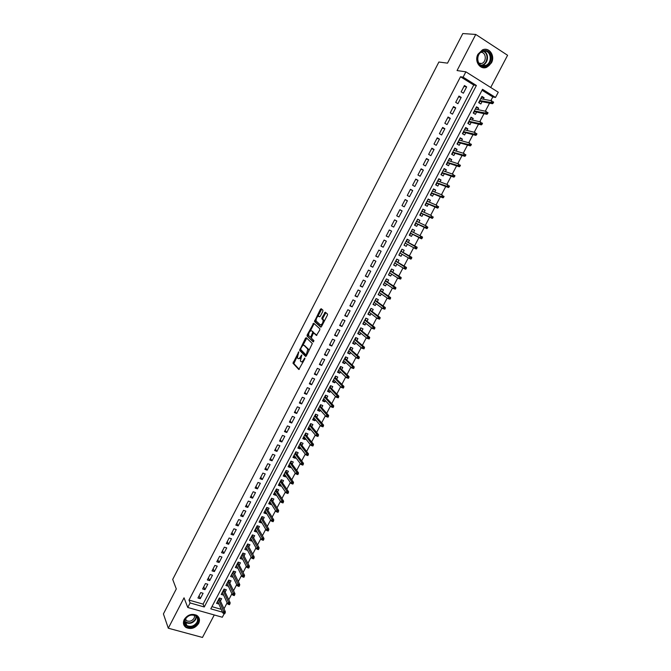 <?xml version="1.0" encoding="UTF-8"?>
<svg xmlns="http://www.w3.org/2000/svg" width="671" height="671" viewBox="0 0 671 671"><rect width="100%" height="100%" fill="white"/><g stroke="black" fill="none" stroke-linecap="round" stroke-linejoin="round"><path stroke-width="1.01" d="M298.788 351.847L292.984 363.229L298.796 369.495L304.76 358.951L304.869 358.054L303.627 359.765C302.621 361.518 301.757 362.147 301.027 361.661L300.373 360.906L301.841 354.976L300.574 356.62C299.585 358.356 298.729 358.985 298.008 358.515L297.37 357.769L298.788 351.847M477.978 54.217C473.978 61.229 480.218 70.304 486.819 67.234L491.424 62.881C495.475 55.878 489.142 46.635 482.432 49.914L477.978 54.217M184.248 619.467C182.747 622.831 183.342 625.515 186.052 627.502C191.025 629.624 195.227 628.274 198.641 623.451C200.184 620.004 199.53 617.286 196.678 615.299C191.721 613.319 187.578 614.711 184.248 619.467M322.793 311.419L322.936 310.187L321.191 308.71L320.361 309.356L314.481 321.51L320.721 327.121L321.56 326.483L327.356 315.278L327.557 314.129L325.326 312.208L322.03 317.618L321.82 318.767L323.128 320.042C323.078 322.91 322.147 324.512 320.335 324.839L316.091 320.973C316.133 318.155 317.048 316.569 318.842 316.217L319.522 316.804L320.344 316.167L322.793 311.419M460.499 76.762L188.996 600.084L203.087 604.126L473.734 85.032L460.499 76.762L463.107 77.165L465.875 71.831L498.259 92.229L495.517 97.446L482.524 89.31L210.795 608.849L222.495 612.187M224.215 613.646L222.327 617.245L187.763 607.473L184.039 597.811L168.295 628.215L163.414 613.923L176.297 588.945L172.699 579.417L438.884 62.017L447.523 63.149L462.797 33.55L475.756 34.447L457.052 70.564L465.875 71.831M187.763 607.473L190.111 602.944L204.261 606.978L476.393 85.477L463.107 77.165M188.996 600.084L190.111 602.944M306.244 337.672L305.439 338.285L299.61 350.363L305.557 356.427L306.379 355.831L312.325 343.544L306.244 337.672M307.234 334.812L313.701 323.229L319.857 328.773L319.723 330.04L316.41 335.441L313.919 333.126L313.097 333.747L311.269 338.05L313.944 340.65L313.223 341.908L307.024 335.97L307.234 334.812L308.132 335.206L308.543 334.41M490.711 87.473L507.586 55.282L475.756 34.447M168.295 628.215L202.474 637.45L214.259 614.963M483.338 99.199L484.101 97.74L481.493 97.245M484.101 97.74L481.937 96.389L478.666 102.638L480.83 103.971L482.038 101.673M477.869 109.633L478.658 108.123L476.083 107.586M478.658 108.123L476.494 106.798L473.231 113.03L475.403 114.347L476.595 112.065M472.418 120.042L473.231 118.482L470.681 117.895M473.231 118.482L471.059 117.173L467.813 123.38L469.985 124.689L471.168 122.416M466.982 130.417L467.821 128.815L465.305 128.178M467.821 128.815L465.649 127.515L462.411 133.705L464.584 134.997L465.766 132.741M461.564 140.759L462.428 139.107L459.937 138.419M462.428 139.107L460.256 137.823L457.026 143.997L459.199 145.272L460.373 143.032M456.163 151.076L457.052 149.373L454.594 148.635M457.052 149.373L454.871 148.098L451.65 154.255L453.831 155.513L454.997 153.29M450.769 161.35L451.692 159.606L449.26 158.817M451.692 159.606L449.511 158.348L446.299 164.479L448.48 165.729L449.637 163.523M445.401 171.6L446.349 169.805L443.95 168.966M446.349 169.805L444.16 168.564L440.956 174.678L443.145 175.911L444.294 173.722M440.05 181.816L441.015 179.971L438.649 179.09M441.015 179.971L438.826 178.746L435.638 184.844L437.827 186.06L438.968 183.888M434.716 192.007L435.705 190.111L433.365 189.18M435.705 190.111L433.516 188.895L430.337 194.976L432.527 196.184L433.659 194.02M429.398 202.156L430.413 200.218L428.098 199.245M430.413 200.218L428.215 199.019L425.045 205.083L427.242 206.274L428.366 204.127M424.089 212.279L425.129 210.3L422.847 209.277M425.129 210.3L422.931 209.109L419.769 215.156L421.975 216.33L423.082 214.2M418.805 222.378L419.87 220.348L417.614 219.274M419.87 220.348L417.664 219.174L414.519 225.196L416.716 226.362L417.823 224.24M413.529 232.434L414.619 230.363L412.397 229.239M414.619 230.363L412.413 229.205L409.276 235.211L411.482 236.36L412.581 234.254M407.331 244.269L406.257 246.324L404.076 245.133M408.287 242.449L409.385 240.344L407.18 239.203L404.051 245.192L406.257 246.324M402.097 254.267L401.048 256.263L398.901 255.022M403.07 252.405L404.168 250.3L401.963 249.176L398.842 255.139L401.048 256.263M396.871 264.231L395.856 266.169L393.734 264.886M397.869 262.327L398.968 260.231L396.762 259.115L393.642 265.062L395.856 266.169M391.671 274.171L390.681 276.049L388.593 274.716M392.686 272.233L393.785 270.128L391.57 269.021L388.467 274.951L390.681 276.049M386.479 284.076L385.523 285.896L383.46 284.521M387.511 282.097L388.618 279.992L386.395 278.901L383.3 284.814L385.523 285.896M381.304 293.948L380.382 295.718L378.343 294.301M382.361 291.935L383.468 289.83L381.245 288.756L378.159 294.653L380.382 295.718M376.146 303.795L375.248 305.506L373.235 304.047M377.219 301.749L378.327 299.635L376.104 298.578L373.026 304.449L375.248 305.506M371.004 313.617L370.14 315.269L368.153 313.76M372.095 311.529L373.202 309.415L370.979 308.366L367.909 314.229L370.14 315.269M365.88 323.397L365.041 324.999L363.078 323.447M366.987 321.275L368.094 319.161L365.863 318.129L362.81 323.976L365.041 324.999M360.763 333.16L359.958 334.703L358.029 333.11M361.895 330.996L363.003 328.882L360.772 327.859L357.718 333.688L359.958 334.703M355.664 342.889L354.884 344.374L352.98 342.738M356.813 340.692L357.928 338.578L355.689 337.563L352.652 343.376L354.884 344.374M350.581 352.585L349.834 354.02L347.955 352.342M351.755 350.354L352.862 348.241L350.623 347.243L347.595 353.03L349.834 354.02M345.515 362.256L344.793 363.64L342.948 361.912M346.706 359.991L347.813 357.869L345.573 356.888L342.554 362.659L344.793 363.64M340.465 371.902L339.769 373.227L337.949 371.457M341.673 369.604L342.78 367.473L340.541 366.509L337.53 372.262L339.769 373.227M335.433 381.514L334.762 382.789L332.967 380.977M336.657 379.182L337.765 377.052L335.525 376.095L332.514 381.833L334.762 382.789M330.409 391.101L329.771 392.317L328.002 390.463M331.65 388.727L332.766 386.605L330.518 385.657L327.523 391.378L329.771 392.317M325.401 400.654L324.789 401.82L323.045 399.924M326.66 398.247L327.775 396.125L325.527 395.185L322.541 400.897L324.789 401.82M320.411 410.182L319.824 411.298L318.104 409.36M321.686 407.742L322.801 405.611L320.553 404.697L317.568 410.384L319.824 411.298M315.437 419.685L314.875 420.742L313.181 418.771M316.729 417.211L317.844 415.081L315.588 414.175L312.619 419.845L314.875 420.742M310.472 429.155L309.943 430.161L308.274 428.148M311.78 426.647L312.904 424.517L310.639 423.619L307.679 429.281L309.943 430.161M305.523 438.599L305.02 439.555L303.376 437.5M306.857 436.058L307.972 433.927L305.708 433.038L302.755 438.683L305.02 439.555M300.591 448.018L300.113 448.924L298.494 446.819M301.933 445.443L303.057 443.305L300.793 442.432L297.849 448.06L300.113 448.924M295.668 457.404L295.223 458.259L293.63 456.121M297.035 454.795L298.159 452.657L295.894 451.801L292.959 457.412L295.223 458.259M290.769 466.764L290.342 467.57L288.773 465.389M292.145 464.131L293.269 461.983L291.004 461.145L288.077 466.731L290.342 467.57M285.88 476.1L285.477 476.855L283.942 474.632M287.272 473.424L288.396 471.285L286.123 470.455L283.212 476.024L285.477 476.855M280.998 485.41L280.629 486.106L279.111 483.85M282.416 482.701L283.539 480.562L281.266 479.74L278.356 485.292L280.629 486.106M276.142 494.686L275.798 495.341L274.305 493.042M277.576 491.952L278.691 489.805L276.418 488.991L273.516 494.535L275.798 495.341M271.294 503.938L270.975 504.542L269.507 502.202M272.745 501.17L273.869 499.023L271.587 498.226L268.694 503.753L270.975 504.542M266.454 513.164L266.169 513.718L264.726 511.344M267.922 510.363L269.046 508.215L266.773 507.427L263.888 512.938L266.169 513.718M261.64 522.365L261.371 522.868L259.954 520.453M263.124 519.53L264.248 517.383L261.967 516.603L259.09 522.097L261.371 522.868M256.834 531.533L256.59 531.994L255.198 529.536M258.335 528.673L259.459 526.517L257.178 525.754L254.309 531.231L256.59 531.994M252.044 540.683L250.459 538.595M253.563 537.781L254.686 535.634L252.397 534.879L249.537 540.34L251.826 541.086M247.264 549.801L245.729 547.628M248.798 546.873L249.922 544.718L247.641 543.98L244.789 549.423L247.079 550.161M242.499 558.893L241.015 556.636M244.051 555.932L245.175 553.776L242.885 553.055L240.042 558.482L242.34 559.203M237.752 567.96L236.309 565.611M239.312 564.974L240.444 562.81L238.155 562.097L235.32 567.515L237.609 568.22M233.013 577.001L231.621 574.569M234.598 573.982L235.722 571.818L233.433 571.113L230.606 576.515L232.904 577.211M228.291 586.009L226.949 583.502M229.893 582.965L231.017 580.801L228.727 580.113L225.909 585.498L228.207 586.186M223.586 595.001L222.286 592.409M225.196 591.923L226.328 589.759L224.03 589.079L221.22 594.447L223.518 595.127M200.746 592.585L197.937 597.995L200.277 598.675L203.095 593.273L200.746 592.585M205.443 583.56L202.625 588.979L204.965 589.666L207.784 584.248L205.443 583.56M210.157 574.493L207.331 579.937L209.671 580.633L212.497 575.206L210.157 574.493M214.879 565.41L212.044 570.87L214.385 571.575L217.219 566.131L214.879 565.41M219.618 556.301L216.775 561.77L219.115 562.491L221.958 557.031L219.618 556.301M224.374 547.159L221.522 552.652L223.854 553.382L226.706 547.905L224.374 547.159M229.138 537.999L226.278 543.502L228.61 544.248L231.47 538.754L229.138 537.999M233.919 528.807L231.05 534.326L233.382 535.081L236.251 529.57L233.919 528.807M238.708 519.589L235.831 525.125L238.163 525.896L241.04 520.369L238.708 519.589M243.523 510.346L240.629 515.89L242.961 516.678L245.846 511.134L243.523 510.346M248.345 501.069L245.443 506.639L247.767 507.435L250.66 501.874L248.345 501.069M253.177 491.768L250.275 497.354L252.598 498.159L255.5 492.581L253.177 491.768M258.025 482.441L255.114 488.043L257.438 488.865L260.348 483.271L258.025 482.441M262.889 473.089L259.971 478.708L262.286 479.539L265.204 473.927L262.889 473.089M267.771 463.711L264.844 469.339L267.159 470.186L270.086 464.558L267.771 463.711M272.661 454.301L269.725 459.945L272.04 460.801L274.976 455.164L272.661 454.301M277.576 444.865L274.624 450.526L276.938 451.398L279.882 445.737L277.576 444.865M282.491 435.395L279.539 441.082L281.845 441.963L284.798 436.284L282.491 435.395M287.431 425.9L284.47 431.604L286.777 432.493L289.738 426.806L287.431 425.9M292.38 416.381L289.411 422.101L291.717 423.007L294.686 417.295L292.38 416.381M297.354 406.836L294.368 412.564L296.666 413.487L299.652 407.758L297.354 406.836M302.327 397.257L299.341 403.003L301.64 403.934L304.626 398.197L302.327 397.257M307.326 387.645L304.324 393.416L306.622 394.355L309.625 388.601L307.326 387.645M312.334 378.016L309.331 383.795L311.621 384.751L314.632 378.981L312.334 378.016M317.366 368.345L314.347 374.15L316.637 375.123L319.656 369.327L317.366 368.345M322.407 358.658L319.379 364.479L321.669 365.46L324.689 359.648L322.407 358.658M327.456 348.937L324.428 354.774L326.71 355.764L329.746 349.935L327.456 348.937M332.531 339.182L329.486 345.037L331.768 346.043L334.812 340.197L332.531 339.182M337.614 329.402L334.561 335.274L336.842 336.297L339.895 330.434L337.614 329.402M324.571 312.711L325.024 313.097M342.722 319.597L339.66 325.485L341.933 326.517L344.995 320.637L342.722 319.597M347.838 309.75L344.76 315.664L347.041 316.712L350.111 310.807L347.838 309.75M352.971 299.887L349.885 305.808L352.158 306.873L355.236 300.952L352.971 299.887M358.113 289.989L355.026 295.928L357.291 297.001L360.386 291.071L358.113 289.989M363.279 280.059L360.176 286.014L362.449 287.104L365.544 281.149L363.279 280.059M368.463 270.094L365.351 276.075L367.616 277.182L370.719 271.21L368.463 270.094M373.655 260.105L370.535 266.102L372.799 267.217L375.911 261.229L373.655 260.105M378.863 250.09L375.735 256.104L377.991 257.236L381.12 251.222L378.863 250.09M384.089 240.042L380.952 246.072L383.208 247.213L386.345 241.191L384.089 240.042M389.331 229.96L386.186 236.007L388.442 237.165L391.587 231.126L389.331 229.96M394.59 219.845L391.436 225.917L393.684 227.083L396.838 221.027L394.59 219.845M399.866 209.704L396.704 215.794L398.943 216.976L402.114 210.895L399.866 209.704M405.158 199.53L401.979 205.636L404.227 206.836L407.398 200.738L405.158 199.53M410.467 189.323L407.28 195.454L409.52 196.662L412.707 190.547L410.467 189.323M415.794 179.09L412.59 185.23L414.829 186.463L418.025 180.323L415.794 179.09M421.128 168.815L417.924 174.98L420.155 176.23L423.359 170.073L421.128 168.815M426.488 158.515L423.267 164.705L425.498 165.963L428.71 159.782L426.488 158.515M431.856 148.19L428.635 154.389L430.857 155.664L434.087 149.465L431.856 148.19M437.249 137.823L434.011 144.047L436.234 145.33L439.471 139.115L437.249 137.823M442.659 127.431L439.413 133.672L441.627 134.972L444.873 128.74L442.659 127.431M448.077 116.997L444.823 123.263L447.037 124.58L450.291 118.322L448.077 116.997M453.521 106.538L450.249 112.82L452.464 114.154L455.726 107.88L453.521 106.538M458.972 96.045L455.701 102.344L457.907 103.695L461.187 97.404L458.972 96.045M463.367 93.202L466.655 86.894L464.449 85.519L461.162 91.843L463.367 93.202M224.022 608.756L227.133 602.835M228.769 599.723L231.914 593.743M233.533 590.656L236.704 584.617M238.306 581.564L241.501 575.475M243.095 572.447L246.324 566.299M247.893 563.304L251.155 557.098M252.707 554.137L256.003 547.863M257.538 544.936L260.86 538.612M262.386 535.71L265.741 529.327M267.243 526.458L270.631 520.017M272.116 517.182L275.529 510.673M277.006 507.872L280.453 501.312M281.904 498.545L285.385 491.918M286.819 489.176L290.333 482.491M291.751 479.79L295.29 473.047M296.699 470.371L300.272 463.569M301.656 460.927L305.263 454.066M306.63 451.457L310.27 444.529M311.621 441.954L315.286 434.967M316.62 432.426L320.327 425.372M321.644 422.873L325.376 415.752M326.676 413.286L330.442 406.106M331.726 403.674L335.525 396.427M336.792 394.028L340.625 386.722M341.866 384.357L345.741 376.985M346.957 374.653L350.866 367.213M352.074 364.923L356.007 357.425M357.198 355.16L361.166 347.595M362.34 345.372L366.341 337.739M367.49 335.559L371.533 327.859M372.665 325.703L376.741 317.945M377.848 315.831L381.967 307.997M383.057 305.917L387.201 298.025M388.274 295.978L392.46 288.018M393.508 286.014L397.727 277.979M398.759 276.016L403.011 267.914M404.026 265.984L408.32 257.815M409.31 255.928L413.638 247.683M414.611 245.838L418.964 237.534M419.937 235.689L424.298 227.385M425.288 225.498L429.641 217.211M430.665 215.265L435.001 207.004M436.049 205.007L440.377 196.762M441.451 194.716L445.77 186.488M446.878 184.391L451.189 176.179M452.313 174.032L456.615 165.846M457.773 163.64L462.059 155.471M463.242 153.223L467.519 145.07M468.735 142.772L473.005 134.636M474.238 132.279L478.498 124.177M479.765 121.761L484.009 113.676M485.301 111.21L489.545 103.141M490.862 100.625L492.791 96.951L482.046 90.233M211.935 606.659L221.245 609.335M220.516 600.855L221.648 598.691L219.35 598.02L216.548 603.372L218.889 603.967M492.791 96.951L495.517 97.446M203.087 604.126L204.261 606.978M473.734 85.032L476.393 85.477M218.847 604.043L217.639 601.283M200.277 598.675L199.086 595.781M204.965 589.666L203.749 586.815M209.671 580.633L208.429 577.823M214.385 571.575L213.118 568.798M219.115 562.491L217.823 559.757M223.854 553.382L222.537 550.69M228.61 544.248L227.268 541.589M233.382 535.081L232.015 532.472M238.163 525.896L236.771 523.321M242.961 516.678L241.543 514.145M247.767 507.435L246.332 504.944M252.598 498.159L251.13 495.71M257.438 488.865L255.945 486.458M262.286 479.539L260.767 477.173M267.159 470.186L265.615 467.863M272.04 460.801L270.472 458.528M276.938 451.398L275.336 449.159M281.845 441.963L280.226 439.765M286.777 432.493L285.125 430.346M291.717 423.007L290.031 420.902M296.666 413.487L294.963 411.424M301.64 403.934L299.903 401.921M306.622 394.355L304.86 392.384M311.621 384.751L309.834 382.831M316.637 375.123L314.825 373.235M321.669 365.46L319.824 363.623M326.71 355.764L324.839 353.978M331.768 346.043L329.872 344.298M336.842 336.297L334.913 334.594M341.933 326.517L339.979 324.865M347.041 316.712L345.053 315.102M352.158 306.873L350.145 305.313M357.291 297.001L355.253 295.492M362.449 287.104L360.377 285.645M367.616 277.182L365.51 275.764M372.799 267.217L370.669 265.859M377.991 257.236L375.835 255.919M383.208 247.213L381.019 245.947M388.442 237.165L386.219 235.949M396.838 221.027L394.573 219.887M402.114 210.895L399.815 209.805M407.398 200.738L405.074 199.698M412.707 190.547L410.342 189.558M418.025 180.323L415.634 179.392M423.359 170.073L420.935 169.184M428.71 159.782L426.261 158.952M434.087 149.465L431.596 148.685M439.471 139.115L436.955 138.394M444.873 128.74L442.323 128.06M450.291 118.322L447.716 117.702M455.726 107.88L453.118 107.31M461.187 97.404L458.536 96.884M466.655 86.894L463.98 86.433M298.452 358.7L300.482 358.44M301.48 361.854L303.258 361.845M297.27 356.251L293.881 363.607L299.258 369.394M300.725 349.549L300.558 350.832L305.993 356.343M306.739 338.142L302.78 345.573M300.793 348.635L300.683 349.507L305.867 354.749L306.437 354.322L307.813 349.163L304.055 345.364C303.326 344.919 302.47 345.557 301.48 347.293L300.793 348.635M308.811 351.126L308.719 349.557L307.628 348.895M304.55 345.582L308.534 349.289M310.354 330.895L313.776 324.252L312.887 323.85M314.213 323.69L313.776 324.252M316.821 335.374L314.707 333.47M313.583 341.791L307.083 336.054M311.361 330.753C309.583 331.08 308.677 332.665 308.635 335.508L310.187 337.052L311 336.439L312.829 332.145L311.956 331.021M310.304 337.11L311.252 337.505M313.743 333.076L312.761 332.053M312.258 331.155L313.667 332.455M308.132 335.206L307.981 336.448M319.471 316.502L319.891 316.754M321.233 325.25L322.273 325.091M324.127 321.51L324.034 320.453L322.944 319.782M325.871 312.661L322.927 318.029L322.726 319.178L323.85 320.193M315.991 319.975L315.37 321.912L321.107 327.062M321.728 309.172L317.853 316.351M219.719 598.129L219.501 598.557M223.762 613.512L224.693 613.78L225.171 612.875L224.231 612.606L223.762 613.512L222.856 613.009L223.72 611.382L225.397 611.86L219.199 598.306M224.231 612.606L218.52 599.606M222.856 613.009L217.681 601.208M225.397 611.86L225.171 612.875M197.5 622.73C193.86 630.388 180.801 626.84 185.053 619.283C188.744 611.549 201.786 615.232 197.5 622.73M185.406 619.123C184.198 621.824 184.684 623.971 186.865 625.565C190.849 627.251 194.204 626.169 196.93 622.311C198.163 619.559 197.643 617.387 195.37 615.793C191.403 614.2 188.081 615.307 185.406 619.123M194.674 615.45L194.196 618.083C192.065 621.103 189.44 621.95 186.328 620.625L185.213 619.534M183.527 623.887L185.909 626.999C190.858 629.113 195.026 627.771 198.415 622.982L198.717 617.32M484.026 66.471C475.202 67.268 475.714 50.493 484.571 50.526C493.42 49.83 492.791 66.488 484.026 66.471M484.286 51.088L482.214 51.566C475.445 54.083 476.863 66.555 483.783 65.85L485.72 65.422C492.522 63.057 491.298 50.459 484.286 51.088M480.931 52.296C486.223 52.212 486.894 61.707 481.753 63.502L479.262 63.77M482.13 67.469L486.374 67.117C494.712 64.248 493.411 48.79 484.789 49.327M222.344 592.292L227.628 603.925L228.492 602.29L223.191 590.673M224.399 589.188L224.156 589.658M229.012 603.514L228.534 604.42L229.474 604.697L229.952 603.783L229.012 603.514L228.492 602.29L230.17 602.784L223.854 589.406M228.534 604.42L227.628 603.925M230.17 602.784L229.952 603.783M229.096 580.222L228.828 580.734M233.332 595.303L234.263 595.58L234.741 594.665L233.81 594.389L233.332 595.303L232.418 594.816L233.282 593.172L234.959 593.676L228.526 580.482M233.81 594.389L227.88 581.715M232.418 594.816L227.033 583.334M234.959 593.676L234.741 594.665M238.138 586.16L239.069 586.437L239.547 585.523L238.616 585.238L238.138 586.16L237.215 585.682L238.079 584.03L239.757 584.542L233.433 571.6L233.793 571.231L233.516 571.776M238.616 585.238L232.585 572.732M237.215 585.682L231.738 574.351M239.757 584.542L239.547 585.523M238.146 562.105L238.222 562.801M242.952 576.985L243.892 577.27L244.37 576.355L243.439 576.062L242.952 576.985L242.03 576.515L242.894 574.862L244.571 575.383L237.911 562.558M243.439 576.062L237.299 563.732M242.03 576.515L236.452 565.351M244.571 575.383L244.37 576.355M243.263 553.172L242.936 553.793M242.86 553.105L242.625 553.55M247.792 567.783L248.723 568.077L249.209 567.154L248.27 566.861L247.792 567.783L246.853 567.331L247.725 565.67L249.402 566.198L242.843 553.617M248.27 566.861L242.03 554.699M246.853 567.331L241.174 556.326M249.402 566.198L249.209 567.154M248.01 544.097L247.658 544.768M247.582 544.08L247.356 544.525M252.64 558.557L253.571 558.851L254.057 557.928L253.126 557.635L252.64 558.557L251.7 558.113L252.573 556.452L254.242 556.98L247.565 544.592M253.126 557.635L246.769 545.632M251.7 558.113L245.913 547.268M254.242 556.98L254.057 557.928M252.774 535.005L252.405 535.71M252.321 535.03L252.095 535.466M257.505 549.306L258.427 549.608L258.922 548.677L257.991 548.375L257.505 549.306L256.557 548.87L257.429 547.201L259.107 547.737L252.304 535.542M257.991 548.375L251.524 536.548M256.557 548.87L250.669 538.184M259.107 547.737L258.922 548.677M257.547 525.879L257.161 526.626M257.077 525.955L256.842 526.391M262.378 540.021L263.309 540.323L263.795 539.4L262.864 539.09L262.378 540.021L261.422 539.593L262.302 537.924L263.971 538.469L257.06 526.458M262.864 539.09L256.297 527.44M261.422 539.593L255.433 529.083M263.971 538.469L263.795 539.4M262.336 516.729L261.925 517.517M261.841 516.846L261.615 517.282M267.268 530.711L268.199 531.021L268.685 530.09L267.763 529.78L267.268 530.711L266.312 530.291L267.192 528.622L268.861 529.176L261.824 517.358M267.763 529.78L261.078 518.297M266.312 530.291L260.214 519.95M268.861 529.176L268.685 530.09M264.827 511.143L265.246 511.176M267.142 507.561L266.706 508.383M266.622 507.721L266.395 508.148M272.174 521.375L273.105 521.694L273.592 520.755L272.669 520.444L272.174 521.375L271.21 520.973L272.09 519.287L273.76 519.857L266.605 508.224M272.669 520.444L265.875 509.138M271.21 520.973L265.011 510.79M273.76 519.857L273.592 520.755M269.616 502L270.061 501.983M271.956 498.352L271.503 499.224M271.411 498.561L271.185 498.989M277.098 512.015L278.02 512.334L278.515 511.394L277.593 511.076L277.098 512.015L276.125 511.612L277.006 509.926L278.675 510.505L271.403 499.065M277.593 511.076L270.69 499.945M276.125 511.612L269.817 501.598M278.675 510.505L278.515 511.394M274.414 492.824L274.884 492.766M276.788 489.125L276.318 490.04M276.217 489.377L275.999 489.805M282.03 502.621L282.961 502.948L283.456 502.009L282.525 501.682L282.03 502.621L281.048 502.235L281.937 500.541L283.607 501.128L276.209 489.88M282.525 501.682L275.513 490.727M281.048 502.235L274.64 492.388M283.607 501.128L283.456 502.009M279.228 483.623L279.732 483.514M281.635 479.874L281.141 480.822M281.04 480.168L280.822 480.595M286.978 493.202L287.909 493.529L288.404 492.589L287.482 492.254L286.978 493.202L285.997 492.824L286.886 491.13L288.547 491.717L281.032 480.671M287.482 492.254L280.352 481.484M285.997 492.824L279.48 483.145M288.547 491.717L288.404 492.589M284.059 474.397L284.579 474.246M286.5 470.589L285.98 471.579M285.88 470.933L285.653 471.352M291.944 483.757L292.866 484.085L293.37 483.145L292.447 482.81L291.944 483.757L290.954 483.388L291.843 481.686L293.504 482.29L285.871 471.428M292.447 482.81L285.209 472.208M290.954 483.388L284.328 473.885M293.504 482.29L293.37 483.145M288.907 465.146L289.453 464.944M291.373 461.279L290.828 462.311M290.728 461.665L290.509 462.084M297.849 474.615L298.352 473.667L297.421 473.332L296.926 474.28L297.849 474.615L295.919 473.919L296.817 472.216L298.478 472.829L290.719 462.168M297.421 473.332L290.073 462.915M296.926 474.28L295.919 473.919L289.193 464.592M298.478 472.829L298.352 473.667M293.764 455.861L294.334 455.617M296.255 451.944L295.693 453.017M302.839 465.12L303.342 464.164L302.42 463.82L301.916 464.777L302.839 465.12L300.91 464.424L301.807 462.713L303.468 463.334L295.584 452.875M302.42 463.82L294.955 453.588M301.916 464.777L300.91 464.424L294.074 455.265M303.468 463.334L303.342 464.164M298.637 446.559L299.232 446.257M301.162 442.575L300.574 443.699M307.846 455.592L308.35 454.636L307.435 454.284L306.932 455.24L307.846 455.592L305.909 454.904L306.815 453.185L308.467 453.814L300.465 443.556M307.435 454.284L299.853 444.236M306.932 455.24L305.909 454.904L298.972 445.921M308.467 453.814L308.35 454.636M303.518 437.224L304.148 436.88M306.077 433.189L305.473 434.347M312.871 446.039L313.374 445.074L312.46 444.722L311.956 445.678L312.871 446.039L310.933 445.351L311.83 443.632L313.491 444.269L305.355 434.212M312.46 444.722L304.76 434.85M311.956 445.678L310.933 445.351L303.879 436.544M313.491 444.269L313.374 445.074M308.425 427.863L309.071 427.469M311.009 423.77L310.379 424.969M317.911 436.452L318.415 435.487L317.5 435.127L316.997 436.091L317.911 436.452L315.966 435.773L316.871 434.045L318.524 434.699L310.262 424.835M317.5 435.127L309.683 425.448M316.997 436.091L315.966 435.773L308.803 427.142M318.524 434.699L318.415 435.487M313.34 418.469L314.011 418.033M315.957 414.317L315.303 415.567M322.969 426.84L323.472 425.875L322.55 425.506L322.046 426.471L322.969 426.84L321.006 426.169L321.921 424.433L323.565 425.087L315.185 415.433M322.55 425.506L314.624 416.012M322.046 426.471L321.006 426.169L313.734 417.706M323.565 425.087L323.472 425.875M318.264 409.058L318.968 408.564M320.914 404.848L320.243 406.14M328.035 417.194L328.538 416.23L327.624 415.861L327.121 416.825L328.035 417.194L326.072 416.532L326.987 414.795L328.631 415.458L320.126 406.005M327.624 415.861L319.581 406.542M327.121 416.825L326.072 416.532L318.691 408.253M328.631 415.458L328.538 416.23M323.212 399.614L323.942 399.069M325.888 395.345L325.192 396.678M333.118 407.523L333.63 406.559L332.715 406.181L332.204 407.146L333.118 407.523L331.147 406.861L332.061 405.125L333.713 405.796L325.074 396.553M332.715 406.181L324.546 397.056M332.204 407.146L331.147 406.861L323.657 398.767M333.713 405.796L333.63 406.559M328.169 390.136L328.924 389.549M330.878 385.808L330.157 387.192M338.218 397.819L338.729 396.855L337.815 396.469L337.303 397.442L338.218 397.819L336.238 397.165L337.161 395.42L338.805 396.108L330.04 387.066M337.815 396.469L329.536 387.536M337.303 397.442L336.238 397.165L328.631 389.247M338.805 396.108L338.729 396.855M333.143 380.642L333.923 380.004M335.886 376.255L335.139 377.672M343.334 388.09L343.846 387.117L342.931 386.731L342.42 387.712L343.334 388.09L341.346 387.444L342.269 385.691L343.913 386.387L335.014 377.555M342.931 386.731L334.527 377.991M342.42 387.712L341.346 387.444L333.63 379.711M343.913 386.387L343.846 387.117M338.134 371.113L338.939 370.426M340.91 366.668L340.138 368.136M348.459 378.335L348.979 377.354L348.064 376.968L347.553 377.941L348.459 378.335L346.471 377.689L347.393 375.936L349.037 376.641L340.012 368.01M348.064 376.968L339.543 368.413M347.553 377.941L346.471 377.689L338.637 370.14M349.037 376.641L348.979 377.354M343.133 361.56L343.963 360.822M345.942 357.047L345.146 358.566M353.609 368.547L354.12 367.565L353.214 367.171L352.694 368.153L353.609 368.547L351.612 367.909L352.535 366.148L354.179 366.861L345.02 358.448M353.214 367.171L344.567 358.809M352.694 368.153L351.612 367.909L343.661 360.537M354.179 366.861L354.12 367.565M348.148 351.973L349.012 351.185M350.992 347.402L350.17 348.962M358.767 358.725L359.287 357.744L358.373 357.341L357.861 358.322L358.767 358.725L356.762 358.096L357.693 356.326L359.329 357.047L350.044 348.853M358.373 357.341L349.616 349.172M357.861 358.322L356.762 358.096L348.702 350.908M359.329 357.047L359.287 357.744M353.181 342.361L354.07 341.522M356.058 337.731L355.211 339.333M363.942 348.878L364.462 347.897L363.556 347.486L363.036 348.475L363.942 348.878L361.937 348.249L362.868 346.479L364.504 347.209L355.085 339.224M363.556 347.486L354.674 339.518M363.036 348.475L361.937 348.249L353.76 341.254M364.504 347.209L364.462 347.897M358.23 332.715L359.144 331.826M360.755 327.884L360.268 329.679M369.134 338.998L369.654 338.016L368.748 337.597L368.228 338.587L369.134 338.998L367.121 338.377L368.06 336.599L369.687 337.345L360.134 329.57M368.748 337.597L359.74 329.822M368.228 338.587L367.121 338.377L358.826 331.566M369.687 337.345L369.654 338.016M363.288 323.053L364.236 322.105M365.829 318.205L365.343 319.992M374.343 329.092L374.871 328.102L373.957 327.683L373.437 328.673L374.343 329.092L372.321 328.48L373.261 326.693L374.896 327.448L365.209 319.891M373.957 327.683L364.831 320.101M373.437 328.673L372.321 328.48L363.917 321.854M374.896 327.448L374.871 328.102M368.371 313.349L369.335 312.359M370.912 308.492L370.426 310.279M379.568 319.153L380.096 318.163L379.19 317.735L378.662 318.733L379.568 319.153L377.538 318.549L378.486 316.754L380.113 317.517L370.291 310.178M379.19 317.735L369.931 310.354M378.662 318.733L377.538 318.549L369.016 312.116M380.113 317.517L380.096 318.163M373.462 303.619L374.099 302.403M376.012 298.746L375.525 300.533M384.81 309.188L385.339 308.19L384.433 307.763L383.904 308.761L384.81 309.188L382.772 308.585L383.72 306.79L385.347 307.561L375.391 300.44M384.433 307.763L375.055 300.583M383.904 308.761L382.772 308.585L374.133 302.344M385.347 307.561L385.339 308.19M378.57 293.864L379.207 292.648M381.128 288.975L380.642 290.761M390.069 299.191L390.589 298.184L389.692 297.748L389.163 298.754L390.069 299.191L388.023 298.587L388.97 296.792L390.597 297.572L380.507 290.669M389.692 297.748L380.189 290.769M389.163 298.754L388.023 298.587L379.258 292.539M390.597 297.572L390.589 298.184M383.686 284.085L384.332 282.86M386.253 279.178L385.775 280.964M395.336 289.159L395.865 288.153L394.967 287.716L394.439 288.715L395.336 289.159L393.29 288.564L394.238 286.76L395.865 287.549L385.632 280.872M394.967 287.716L385.339 280.939M394.439 288.715L393.29 288.564L384.408 282.709M395.865 287.549L395.865 288.153M388.828 274.263L389.474 273.038M391.403 269.348L390.925 271.134M400.629 279.094L401.157 278.088L400.26 277.643L399.723 278.65L400.629 279.094L398.574 278.507L399.522 276.695L401.141 277.5L390.782 271.042M400.26 277.643L390.497 271.067M399.723 278.65L398.574 278.507L389.566 272.845M401.141 277.5L401.157 278.088M393.978 264.424L394.623 263.191M396.561 259.492L396.083 261.271M405.93 269.004L406.467 267.997L405.561 267.544L405.032 268.551L405.93 269.004L405.485 269.239L403.867 268.425L404.823 266.605L406.441 267.419L395.94 261.187M405.561 267.544L395.68 261.178M405.032 268.551L403.867 268.425L394.749 262.957M406.441 267.419L406.467 267.997M399.144 254.552L399.799 253.311M401.736 249.604L401.266 251.382M411.256 258.88L411.784 257.865L410.887 257.412L410.358 258.427L411.256 258.88L410.803 259.132L409.184 258.31L410.14 256.481L411.759 257.303L401.115 251.298M410.887 257.412L400.872 251.248M410.358 258.427L409.184 258.31L399.941 253.042M411.759 257.303L411.784 257.865M404.336 244.647L404.982 243.405M407.289 239.866L406.458 241.459M416.59 248.731L417.127 247.708L416.23 247.247L415.693 248.27L416.59 248.731L416.129 248.991L414.519 248.161L415.475 246.332L417.094 247.163L406.307 241.384M416.23 247.247L406.089 241.292M415.693 248.27L414.519 248.161L405.15 243.087M417.094 247.163L417.127 247.708M412.137 229.734L411.675 231.495M410.727 233.307L409.889 234.9M411.482 230.983L411.533 231.42M421.942 238.54L422.478 237.526L421.581 237.056L421.044 238.079L421.942 238.54L421.472 238.826L419.861 237.979L420.826 236.15L411.315 231.31M421.581 237.056L420.826 236.15L422.436 236.989L422.478 237.526M421.044 238.079L410.375 233.105M421.472 238.826L410.577 233.231M417.362 219.752L416.926 221.472M415.945 223.334L415.106 224.936M427.318 228.325L427.855 227.301L426.957 226.832L426.421 227.855L427.318 228.325L426.831 228.626L425.229 227.771L426.194 225.934L416.557 221.296M426.957 226.832L426.194 225.934L427.855 227.301M426.421 227.855L415.609 223.099M426.831 228.626L415.794 223.258M422.604 209.746L422.185 211.415M421.187 213.328L420.34 214.946M432.703 218.075L433.24 217.052L432.35 216.574L431.805 217.597L432.703 218.075L432.216 218.394L430.606 217.53L431.579 215.685L421.816 211.248M432.35 216.574L433.24 217.052M431.805 217.597L420.868 213.059M432.216 218.394L421.027 213.252M427.855 199.706L427.469 201.334M426.437 203.296L425.582 204.923M438.104 207.8L438.649 206.769L437.752 206.282L437.215 207.314L438.104 207.8L437.609 208.127L436.007 207.255L436.98 205.401L427.091 201.174M437.752 206.282L438.649 206.769M437.215 207.314L426.135 202.986M437.609 208.127L426.286 203.221M433.13 189.641L432.761 191.218M431.705 193.231L430.849 194.875M443.523 197.484L444.068 196.452L443.179 195.957L442.634 196.997L443.523 197.484L443.019 197.836L441.417 196.947L442.39 195.093L432.384 191.067M443.179 195.957L444.068 196.452M442.634 196.997L431.428 192.887M443.019 197.836L431.554 193.164M438.415 179.543L438.071 181.069M436.997 183.133L436.125 184.793M448.966 187.142L449.511 186.11L448.622 185.607L448.077 186.647L448.966 187.142L448.446 187.503L446.844 186.613L447.825 184.743L437.685 180.927M448.622 185.607L449.511 186.11M448.077 186.647L436.729 182.755M448.446 187.503L436.829 183.074M443.716 169.411L443.053 170.677M442.298 173.009L441.417 174.678M454.418 176.767L454.963 175.727L454.074 175.223L453.529 176.263L454.418 176.767L453.89 177.144L452.296 176.238L453.277 174.368L443.011 170.761M454.074 175.223L454.963 175.727M453.529 176.263L442.055 172.59M453.89 177.144L442.13 172.95M449.033 159.253L448.748 160.688M447.616 162.852L446.727 164.538M459.887 166.358L460.44 165.318L459.551 164.806L459.006 165.846L459.887 166.358L459.358 166.752L457.756 165.838L458.746 163.967L448.354 160.562M459.551 164.806L460.44 165.318M459.006 165.846L447.389 162.399M459.358 166.752L447.448 162.793M454.368 149.054L454.108 150.447M452.95 152.661L452.053 154.364M465.38 155.915L465.926 154.867L465.045 154.355L464.491 155.404L465.38 155.915L464.835 156.326L463.242 155.404L464.231 153.525L453.705 150.329M465.045 154.355L465.926 154.867M464.491 155.404L452.74 152.174M464.835 156.326L452.782 152.611M459.719 138.838L459.484 140.18M458.301 142.445L457.396 144.156M470.883 145.439L471.436 144.391L470.556 143.871L470.002 144.919L470.883 145.439L470.329 145.875L468.735 144.936L469.734 143.049L459.081 140.063M470.556 143.871L471.436 144.391M470.002 144.919L458.108 141.916M470.329 145.875L458.125 142.395M465.087 128.58L464.877 129.88M463.661 132.195L462.764 133.915M476.41 134.938L476.964 133.881L476.075 133.353L475.521 134.41L476.41 134.938L475.84 135.383L474.254 134.435L475.253 132.539L464.466 129.771M476.075 133.353L476.964 133.881M475.521 134.41L463.493 131.625M475.84 135.383L463.493 132.145M470.472 118.297L470.287 119.547M469.046 121.912L468.165 123.59M481.946 124.395L482.499 123.338L481.619 122.801L481.065 123.858L481.946 124.395L481.375 124.865L479.79 123.9L480.788 122.005L469.876 119.446M481.619 122.801L482.499 123.338M481.065 123.858L468.895 121.308M481.375 124.865L468.878 121.87M475.873 107.981L475.714 109.18M474.447 111.596L473.583 113.24M487.507 113.818L488.06 112.762L487.18 112.225L486.626 113.282L487.507 113.818L486.92 114.305L485.343 113.34L486.341 111.428L475.294 109.088M487.18 112.225L488.06 112.762M486.626 113.282L474.313 110.958M486.92 114.305L474.271 111.562M481.292 97.63L481.157 98.78M479.866 101.254L479.019 102.856M479.48 101.095L479.262 101.514M493.084 103.217L493.638 102.151L492.757 101.606L492.204 102.671L493.084 103.217L492.489 103.72L490.904 102.738L491.91 100.826L480.73 98.696M492.757 101.606L493.638 102.151M492.204 102.671L479.748 100.575M492.489 103.72L479.681 101.22M298.78 352.493L298.234 352.258M304.86 358.717L304.298 358.473M301.791 355.58L301.237 355.336M301.153 356.863L300.574 356.62M304.215 360.017L303.627 359.765M293.923 363.682L293.026 363.296M294.083 362.424L293.185 362.038M300.558 350.832L299.66 350.447M300.709 349.583L299.82 349.197M306.337 338.679L305.439 338.285M306.739 355.118L305.959 354.791M307.024 354.573L306.437 354.322M307.729 353.214L307.142 352.963M304.953 345.758L304.055 345.364M314.816 333.521L313.919 333.126M311.57 336.691L311 336.439M313.198 333.562L312.619 333.302M319.731 316.62L318.842 316.217M322.793 319.27L321.887 318.868M322.927 318.029L322.03 317.618M325.393 313.265L324.487 312.854M315.437 321.996L314.54 321.594M315.58 320.763L314.682 320.361M321.258 309.767L320.361 309.356M196.435 616.657L195.764 619.341C193.055 623.174 189.717 624.256 185.741 622.571L184.735 621.715M184.76 621.245C188.585 624.005 192.158 623.258 195.471 619.006L196.117 616.339M483.615 51.155C489.134 52.908 488.622 63.099 482.961 65.07L481.518 65.456M480.998 65.213C487.607 65.02 489.402 52.975 483.036 51.281M486.819 67.234L486.274 67.159M293.881 363.607L292.984 363.229M300.507 350.748L299.61 350.363M308.719 349.557L307.813 349.163M313.726 332.539L312.829 332.145M307.922 336.364L307.024 335.97M324.034 320.453L323.128 320.042M322.726 319.178L321.82 318.767M315.37 321.912L314.481 321.51M186.328 620.625L185.615 618.746M186.865 625.565L185.741 622.571L184.743 621.682M481.468 65.439L485.72 65.422M481.753 63.502L478.8 63.133"/></g></svg>
